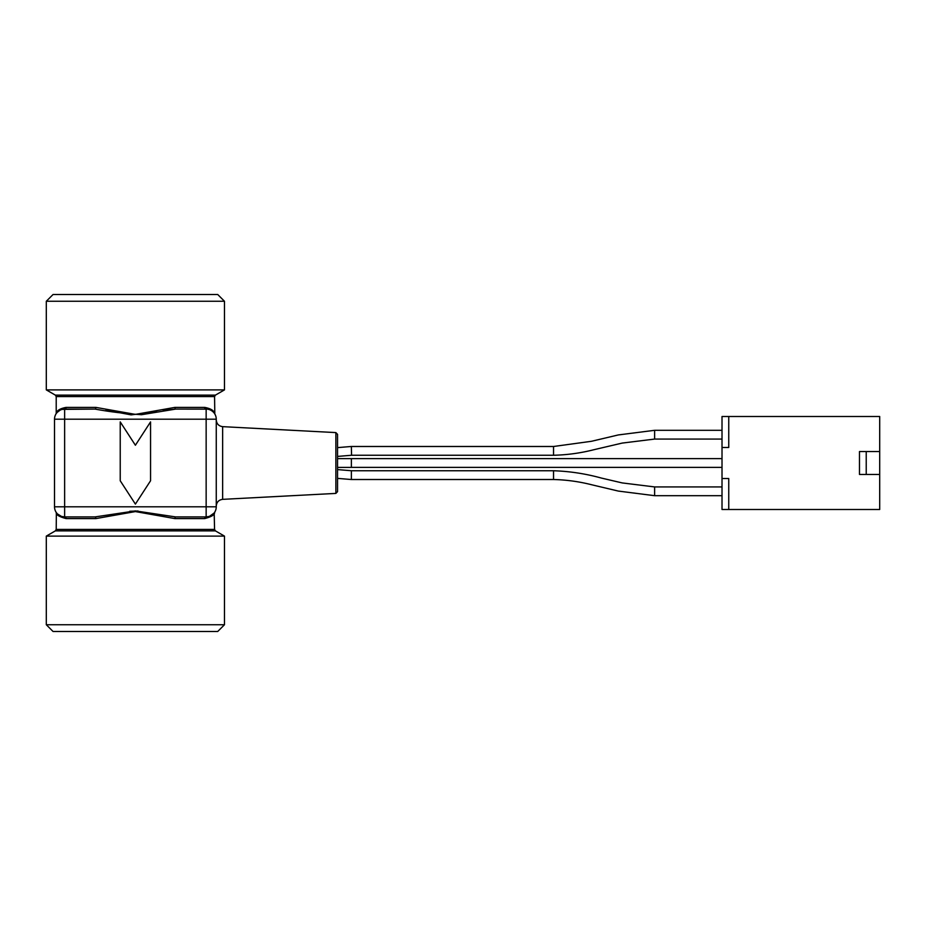 <?xml version="1.0" encoding="UTF-8"?>
<svg xmlns="http://www.w3.org/2000/svg" width="926" height="926" viewBox="0 0 926 926"><rect width="100%" height="100%" fill="white"/><g stroke="black" fill="none" stroke-linecap="round" stroke-linejoin="round"><path stroke-width="1.39" d="M351.371 478.777L351.371 471.484M722.014 495.688L654.624 495.688L654.624 486.926L622.203 482.921L601.402 478.071C585.718 473.73 569.756 471.288 553.54 470.755L351.544 470.755L337.55 469.598M351.371 447.223L351.556 455.256L337.55 456.414M722.014 439.074L654.624 439.074L654.624 430.312L618.348 434.931L591.482 441.285L553.54 446.494L351.185 446.494M722.014 467.375L351.371 467.375L351.371 458.625L337.55 458.625M335.872 493.408L337.55 491.637L337.55 434.363L335.872 432.592L335.872 493.408L222.645 499.345L222.645 426.655C218.733 426.099 216.603 423.853 216.256 419.918M150.556 480.756L135.393 504.103L120.23 480.756L120.23 421.897L135.393 445.244L150.556 421.897L150.556 480.756M66.116 407.394A1.69 1.482 -90 0 1 64.635 409.084L95.031 409.084A1.69 0.845 90 0 0 95.876 407.394L66.116 407.394C60.491 408.459 57.262 410.253 56.417 412.788C55.363 411.896 58.604 410.102 66.116 407.394M55.965 413.968L56.359 412.869M58.813 410.936L57.678 411.862M57.088 412.464L60.063 410.183M62.216 409.385L95.031 409.084C109.43 411.769 124.917 413.644 141.493 414.709L175.755 409.084L163.242 410.415M156.772 411.711L131.087 414.871L106.004 410.137M175.755 409.084A1.69 0.845 -90 0 1 174.91 407.394L204.669 407.394C210.283 408.459 213.512 410.253 214.357 412.788C215.411 411.896 212.181 410.102 204.669 407.394A1.69 1.482 -90 0 0 206.151 409.084L175.755 409.084L207.216 409.142M211.973 410.936L213.096 411.862M174.91 407.394L135.393 414.385L95.876 407.394M175.604 516.916L135.381 510.897L95.042 516.916L64.635 516.916A10.105 10.105 0 0 1 54.518 506.8A10.105 10.105 0 0 0 64.635 516.916L95.042 516.916A1.69 0.845 90 0 1 95.876 518.595L66.105 518.595C59.553 516.847 56.255 514.937 56.208 512.888C56.255 514.937 59.553 516.847 66.105 518.595A1.69 1.482 90 0 0 64.635 516.916L64.635 419.2L206.151 419.2L206.151 409.084A10.105 10.105 0 0 1 216.256 419.2L206.151 419.2L206.151 516.916L209.311 516.419L213.339 513.907M54.518 419.2L64.635 419.2L64.635 409.084A10.105 10.105 0 0 0 54.518 419.2L54.518 506.8L216.256 506.8L216.256 419.2M204.669 518.595A1.69 1.482 90 0 1 206.151 516.916L175.743 516.916A1.69 0.845 -90 0 0 174.898 518.595L204.669 518.595C211.221 516.847 214.519 514.937 214.566 512.888C214.519 514.937 211.221 516.847 204.669 518.595M214.566 529.417L56.208 529.417L55.363 530.876L215.411 530.876L214.566 529.417L214.195 513.479M214.566 512.888L214.809 512.009L214.137 512.992M213.883 513.317L209.392 516.395L206.151 516.916A10.105 10.105 0 0 0 216.256 506.8A10.105 10.105 0 0 1 206.151 516.916M129.733 511.268L138.055 510.99M95.042 516.916L64.635 516.916L61.463 516.419L57.435 513.907M95.876 518.595L135.393 511.58L174.898 518.595M215.411 530.876L224.474 536.108L46.3 536.108L46.3 624.737L224.474 624.737L217.737 631.474L53.037 631.474L46.3 624.737M135.393 389.892L224.474 389.892L215.411 395.124L55.363 395.124L46.3 389.892L135.393 389.892M224.474 301.263L217.737 294.526L53.037 294.526L46.3 301.263L224.474 301.263L224.474 389.892M728.75 509.497L722.014 509.497L722.014 416.503L879.7 416.503L879.7 509.497L728.75 509.497L728.75 478.499L722.014 478.499M866.227 451.541L859.478 451.541L859.478 474.459L866.227 474.459L866.227 451.541L879.7 451.541M866.227 474.459L879.7 474.459M722.014 447.501L728.75 447.501L728.75 416.503M654.624 495.688L618.348 491.081L592.108 484.865C579.433 481.624 566.585 479.842 553.54 479.518L553.54 470.755M351.012 446.506L337.55 447.617M654.624 439.074L622.203 443.079L593.716 449.758C580.521 453.115 567.129 454.944 553.54 455.256L553.54 446.494M56.208 413.1L56.208 396.583L214.566 396.583L215.411 395.124M337.55 478.383L351.012 479.494M553.54 479.506L351.185 479.506M722.014 486.926L654.624 486.926M553.54 455.245L351.556 455.245M722.014 430.312L654.624 430.312M337.55 467.387L351.371 467.387M722.014 458.625L351.371 458.625M56.463 413.251L57.643 411.885M214.566 396.583L214.809 413.968M222.645 499.345C218.733 499.901 216.603 502.147 216.256 506.082M335.872 432.592L222.645 426.655M213.154 514.08L209.311 516.419M214.809 512.009L214.195 512.911M214.068 513.073L209.392 516.395M56.208 529.417L56.359 512.622M61.463 516.419L57.62 514.08M56.579 512.911L55.965 512.009M55.363 530.876L46.3 536.108M56.208 396.583L55.363 395.124M46.3 301.263L46.3 389.892M224.474 536.108L224.474 624.737"/></g></svg>
